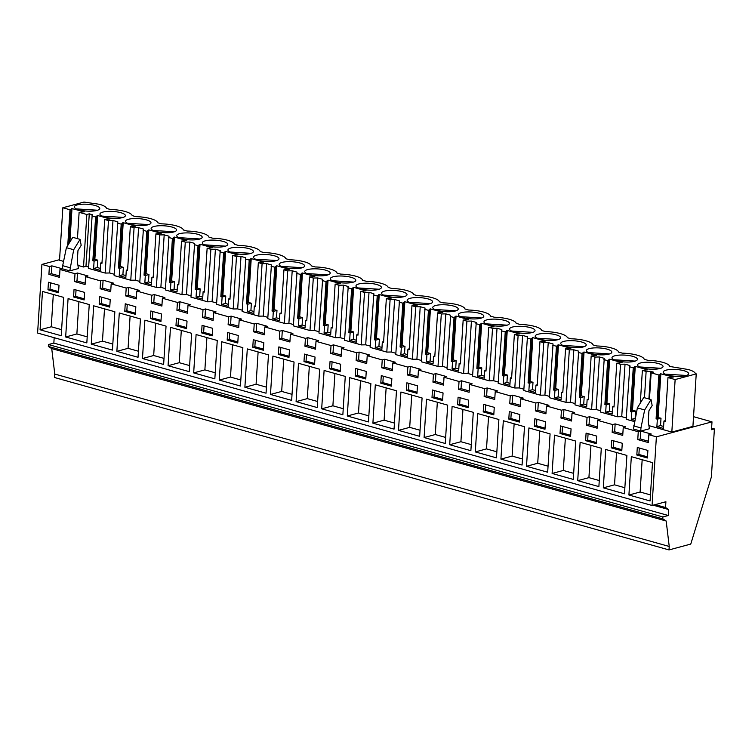 <?xml version="1.0" encoding="UTF-8"?>
<svg xmlns="http://www.w3.org/2000/svg" width="752" height="752" viewBox="0 0 752 752"><rect width="100%" height="100%" fill="white"/><g stroke="black" fill="none" stroke-linecap="round" stroke-linejoin="round"><path stroke-width="1.13" d="M711.599 428.132L714.4 428.922L711.373 477.022L690.759 544.072L669.017 549.928L54.558 377.513L54.774 374.054L51.728 348.608L48.335 346.428L48.448 344.548L53.843 343.091L54.182 337.695M669.017 549.928L669.233 546.469L666.187 521.023L662.794 518.852L662.907 516.962L668.302 515.505L668.678 509.536L665.548 507.525L665.905 501.734L652.059 505.466L37.6 333.042L41.915 264.422L49.397 266.518L48.908 274.367L51.39 273.7L59.577 275.993M59.568 259.666L41.915 264.422M54.774 374.054L669.233 546.469M51.728 348.608L666.187 521.023M48.335 346.428L662.794 518.852M48.448 344.548L662.907 516.962M53.843 343.091L668.302 515.505M653.14 505.175L668.678 509.536M655.189 504.62L665.548 507.525M48.908 274.367L59.493 277.338L59.981 269.489L75.003 273.7L74.504 281.549L85.089 284.519L85.587 276.67L100.599 280.891L100.11 288.74L110.694 291.71L111.183 283.852L126.204 288.072L125.716 295.921L136.3 298.892L136.789 291.043L151.81 295.254L151.312 303.103L161.896 306.073L162.394 298.224L177.416 302.436L176.917 310.294L187.502 313.255L187.991 305.406L203.012 309.627L202.523 317.476L213.107 320.446L213.596 312.597L228.617 316.808L228.119 324.657L238.704 327.628L239.202 319.779L254.223 323.99L253.725 331.839L264.309 334.809L264.798 326.96L279.819 331.171L279.33 339.03L289.915 342L290.404 334.142L305.425 338.362L304.927 346.211L315.511 349.182L316.009 341.333L331.03 345.544L330.532 353.393L341.117 356.363L341.605 348.514L356.627 352.726L356.138 360.575L366.722 363.545L367.211 355.696L382.232 359.907L381.734 367.766L392.318 370.736L392.817 362.878L407.838 367.098L407.34 374.947L417.924 377.918L418.422 370.069L433.434 374.28L432.945 382.129L443.53 385.099L444.018 377.25L459.04 381.461L458.541 389.31L469.126 392.281L469.624 384.432L484.645 388.643L484.147 396.501L494.731 399.472L495.23 391.613L510.241 395.834L509.753 403.683L520.337 406.653L520.826 398.804L535.847 403.016L535.349 410.865L545.933 413.835L546.431 405.986L561.453 410.197L560.954 418.046L571.539 421.017L572.037 413.168L587.049 417.388L586.56 425.237L597.144 428.208L597.633 420.349L612.654 424.57L612.156 432.419L622.741 435.389L623.239 427.54L638.26 431.751L637.762 439.6L640.253 438.933L648.431 441.227M652.059 505.466L656.383 436.837L648.844 434.722L648.346 442.571L637.762 439.6M63.638 297.378L42.479 291.438L40.063 329.79L61.232 335.73L63.638 297.378M150.372 318.519L160.956 321.489L161.436 313.941L150.851 310.971L150.372 318.519L152.449 317.955L161.031 320.361M114.849 311.751L93.68 305.81L91.265 344.162L112.433 350.103L114.849 311.751M99.17 304.146L109.754 307.117L110.224 299.578L99.64 296.608L99.17 304.146L101.247 303.592L109.82 305.998M68.075 298.619L65.668 336.981L86.828 342.912L89.244 304.56L68.075 298.619M84.628 292.387L74.044 289.417L73.564 296.965L84.149 299.935L84.628 292.387M163.635 364.466L166.051 326.114L144.882 320.173L142.476 358.525L163.635 364.466M135.83 306.76L125.246 303.789L124.776 311.337L135.36 314.298L135.83 306.76M191.657 333.296L170.488 327.364L168.072 365.716L189.241 371.648L191.657 333.296M202.053 325.343L201.583 332.882L212.167 335.853L212.637 328.314L202.053 325.343M214.846 378.839L217.253 340.487L196.093 334.546L193.678 372.898L214.846 378.839M253.255 339.707L252.785 347.255L263.369 350.225L263.839 342.677L253.255 339.707M365.782 378.961L366.252 371.413L355.668 368.442L355.198 375.991L365.782 378.961M342.856 414.756L345.271 376.404L324.103 370.463L321.687 408.815L342.856 414.756M380.794 383.172L391.378 386.143L391.858 378.594L381.273 375.633L380.794 383.172L382.871 382.618L391.454 385.024M452.112 406.381L449.705 444.733L470.874 450.674L473.281 412.322L452.112 406.381M432.005 397.545L442.59 400.515L443.06 392.967L432.475 389.997L432.005 397.545L434.073 396.981L442.655 399.387M596.674 436.075L586.09 433.105L585.62 440.644L596.204 443.614L596.674 436.075M116.87 351.344L138.039 357.285L140.445 318.933L119.286 312.992L116.87 351.344L128.075 348.326L138.415 351.231M176.447 318.152L175.977 325.701L186.562 328.671L187.032 321.123L176.447 318.152M526.513 466.287L547.682 472.228L550.088 433.876L528.919 427.935L526.513 466.287L537.718 463.27L548.058 466.174M288.975 357.407L289.445 349.859L278.86 346.898L278.39 354.436L288.975 357.407M347.292 415.997L368.461 421.938L370.877 383.586L349.708 377.645L347.292 415.997L358.497 412.98L368.837 415.884M340.177 371.779L340.647 364.231L330.062 361.261L329.592 368.809L340.177 371.779M394.057 429.129L396.473 390.777L375.304 384.836L372.898 423.188L394.057 429.129M417.454 385.785L406.87 382.815L406.4 390.354L416.984 393.324L417.454 385.785M398.494 430.37L419.663 436.31L422.079 397.958L400.91 392.018L398.494 430.37L409.699 427.352L420.048 430.247M303.987 361.618L314.571 364.588L315.05 357.05L304.466 354.079L303.987 361.618L306.064 361.063L314.646 363.47M319.666 369.223L298.497 363.282L296.091 401.634L317.25 407.575L319.666 369.223M221.69 341.728L219.283 380.08L240.443 386.02L242.858 347.668L221.69 341.728M227.179 340.073L237.764 343.044L238.243 335.495L227.659 332.525L227.179 340.073L229.257 339.509L237.839 341.916M247.295 348.909L244.879 387.261L266.048 393.202L268.464 354.85L247.295 348.909M545.473 421.703L534.888 418.732L534.409 426.281L544.993 429.251L545.473 421.703M573.278 479.409L575.694 441.057L554.525 435.117L552.109 473.469L573.278 479.409M494.261 407.34L483.686 404.369L483.207 411.908L493.791 414.878L494.261 407.34M477.717 413.572L475.302 451.924L496.47 457.865L498.886 419.513L477.717 413.572M508.813 419.09L519.397 422.06L519.867 414.521L509.283 411.551L508.813 419.09L510.881 418.535L519.463 420.941M524.492 426.694L503.323 420.753L500.907 459.105L522.076 465.046L524.492 426.694M560.014 433.462L570.599 436.433L571.069 428.884L560.494 425.914L560.014 433.462L562.092 432.908L570.665 435.314M291.654 400.384L294.06 362.032L272.901 356.1L270.485 394.452L291.654 400.384M458.081 397.178L457.601 404.726L468.186 407.697L468.665 400.149L458.081 397.178M445.269 443.492L447.684 405.14L426.516 399.199L424.1 437.551L445.269 443.492M605.727 449.489L603.32 487.841L624.489 493.782L626.895 455.43L605.727 449.489M621.801 450.796L622.28 443.257L611.696 440.287L611.216 447.835L621.801 450.796M577.715 480.66L598.883 486.6L601.299 448.248L580.13 442.308L577.715 480.66L588.919 477.642L599.259 480.537M650.085 500.964L652.501 462.612L631.332 456.671L628.916 495.023L650.085 500.964M636.822 455.016L647.406 457.987L647.886 450.439L637.301 447.468L636.822 455.016L638.899 454.452L647.481 456.859M47.968 289.783L58.543 292.754L59.023 285.205L48.438 282.235L47.968 289.783L50.036 289.219L58.618 291.626M612.654 424.57L615.145 423.893L625.73 426.863L623.239 427.54M638.26 431.751L640.751 431.084L651.326 434.054L648.844 434.722M693.532 416.674L711.994 421.853L656.383 436.837M49.397 266.518L51.888 265.851L62.472 268.821L59.981 269.489M75.003 273.7L77.494 273.032L88.078 276.003L85.587 276.67M100.599 280.891L103.09 280.214L113.674 283.184L111.183 283.852M126.204 288.072L128.695 287.396L139.28 290.366L136.789 291.043M151.81 295.254L154.301 294.587L164.885 297.557L162.394 298.224M177.416 302.436L179.897 301.768L190.482 304.739L187.991 305.406M203.012 309.627L205.503 308.95L216.087 311.92L213.596 312.597M228.617 316.808L231.108 316.131L241.693 319.102L239.202 319.779M254.223 323.99L256.705 323.322L267.289 326.293L264.798 326.96M279.819 331.171L282.31 330.504L292.895 333.474L290.404 334.142M305.425 338.362L307.916 337.686L318.5 340.656L316.009 341.333M331.03 345.544L333.512 344.877L344.096 347.838L341.605 348.514M356.627 352.726L359.118 352.058L369.702 355.029L367.211 355.696M382.232 359.907L384.723 359.24L395.308 362.21L392.817 362.878M407.838 367.098L410.319 366.421L420.904 369.392L418.422 370.069M433.434 374.28L435.925 373.612L446.509 376.583L444.018 377.25M459.04 381.461L461.531 380.794L472.115 383.764L469.624 384.432M484.645 388.643L487.136 387.976L497.711 390.946L495.23 391.613M510.241 395.834L512.732 395.157L523.317 398.128L520.826 398.804M535.847 403.016L538.338 402.348L548.922 405.319L546.431 405.986M561.453 410.197L563.944 409.53L574.519 412.5L572.037 413.168M587.049 417.388L589.54 416.711L600.124 419.682L597.633 420.349M69.786 270.87L78.462 268.53L77.277 261.433L77.964 250.576L81.188 245.321L80.06 239.371L73.705 249.73L69.786 270.87L62.482 268.812L62.679 265.672L69.983 267.721M634.528 421.599L626.19 419.259L629.866 365.519L625.034 364.165L621.735 416.664L626.275 417.943M621.735 416.664L617.223 416.74L600.594 412.077L604.26 358.337L599.429 356.984L596.129 409.483L600.669 410.752M596.129 409.483L591.617 409.558L574.989 404.886L578.655 351.156L576.267 350.479L573.832 349.802L570.524 402.292L575.073 403.57M570.524 402.292L566.012 402.367L549.383 397.705L553.058 343.965L548.227 342.611L544.927 395.11L549.468 396.389M544.927 395.11L540.415 395.185L523.787 390.523L527.453 336.783L522.621 335.43L519.322 387.929L523.862 389.207M519.322 387.929L514.81 388.004L498.181 383.341L501.847 329.602L497.025 328.248L493.716 380.747L498.266 382.016M493.716 380.747L489.204 380.822L472.576 376.15L476.242 322.42L473.863 321.743L471.419 321.057L468.12 373.556L472.66 374.834M468.12 373.556L463.608 373.631L446.979 368.969L450.645 315.229L445.814 313.875L442.514 366.374L447.055 367.653M442.514 366.374L438.002 366.45L421.374 361.787L425.04 308.047L420.218 306.694L416.909 359.193L421.458 360.471M416.909 359.193L412.397 359.268L395.768 354.606L399.434 300.866L394.612 299.512L391.313 352.011L395.853 353.28M391.313 352.011L386.801 352.086L370.172 347.415L373.838 293.684L369.006 292.321L365.707 344.82L370.247 346.099M365.707 344.82L361.195 344.895L344.566 340.233L348.232 286.493L343.41 285.14L340.101 337.639L344.651 338.917M340.101 337.639L335.589 337.714L318.961 333.051L322.627 279.312L317.805 277.958L314.505 330.457L319.045 331.735M314.505 330.457L309.993 330.532L293.365 325.86L297.031 272.13L292.199 270.776L288.9 323.275L293.44 324.544M288.9 323.275L284.388 323.351L267.759 318.679L271.425 264.939L266.603 263.585L263.294 316.084L267.844 317.363M263.294 316.084L258.782 316.16L242.153 311.497L245.819 257.757L240.997 256.404L237.688 308.903L242.238 310.181M237.688 308.903L233.186 308.978L216.557 304.316L220.223 250.576L215.392 249.222L212.092 301.721L216.632 302.99M212.092 301.721L207.58 301.796L190.952 297.125L194.618 243.394L189.795 242.041L186.487 294.54L191.036 295.809M186.487 294.54L181.975 294.615L165.346 289.943L169.012 236.203L164.19 234.85L160.881 287.349L165.431 288.627M160.881 287.349L156.378 287.424L139.75 282.761L143.416 229.022L138.584 227.668L135.285 280.167L139.825 281.445M135.285 280.167L130.773 280.242L114.144 275.58L117.81 221.84L112.979 220.486L109.679 272.985L114.229 274.254M109.679 272.985L105.167 273.061L88.539 268.389L92.205 214.658L89.826 213.982L89.272 213.831L85.972 266.33L88.623 267.073M89.272 213.831L86.837 214.489L83.528 266.988L85.972 266.33M83.528 266.988L77.945 265.418M63.563 261.386L59.53 260.248L62.839 207.759L83.933 202.072L99.546 204.309C103.767 205.531 106.117 206.903 106.577 208.426L110.328 209.479A19.458 5.236 3.6 0 1 132.183 215.608L135.933 216.661A19.458 5.236 3.6 0 1 157.779 222.789L161.53 223.842A19.458 5.236 3.6 0 1 183.385 229.98L187.135 231.033A19.458 5.236 3.6 0 1 208.99 237.162L212.741 238.215A19.458 5.236 3.6 0 1 234.586 244.344L238.337 245.396A19.458 5.236 3.6 0 1 260.192 251.525L263.943 252.578A19.458 5.236 3.6 0 1 285.798 258.716L289.548 259.769A19.458 5.236 3.6 0 1 311.394 265.898L315.144 266.951A19.458 5.236 3.6 0 1 336.999 273.079L340.75 274.132A19.458 5.236 3.6 0 1 362.605 280.261L366.356 281.314A19.458 5.236 3.6 0 1 388.201 287.452L391.952 288.505A19.458 5.236 3.6 0 1 413.807 294.634L417.557 295.686A19.458 5.236 3.6 0 1 439.412 301.815L443.163 302.868A19.458 5.236 3.6 0 1 465.009 308.997L468.769 310.05A19.458 5.236 3.6 0 1 490.614 316.188L494.365 317.241A19.458 5.236 3.6 0 1 516.22 323.369L519.97 324.422A19.458 5.236 3.6 0 1 541.816 330.551L545.576 331.604A19.458 5.236 3.6 0 1 567.422 337.742L571.172 338.795A19.458 5.236 3.6 0 1 593.027 344.924L596.778 345.976A19.458 5.236 3.6 0 1 618.623 352.105L622.383 353.158A19.458 5.236 3.6 0 1 644.229 359.287L647.98 360.34A19.458 5.236 3.6 0 1 669.835 366.478L688.4 369.542C692.63 370.764 694.97 372.137 695.431 373.659L696.23 373.876L692.921 426.375L671.827 432.062L648.91 425.632M651.025 399.585L643.721 397.535L637.367 407.894L633.447 429.025L640.751 431.084L649.427 428.743L648.243 421.646L648.929 410.789L652.153 405.535L651.025 399.585L644.671 409.943L640.948 427.935L640.253 438.933M714.4 428.922L711.505 429.702L711.994 421.853M612.156 432.419L614.647 431.751L622.825 434.045M615.145 423.893L614.647 431.751M586.56 425.237L589.051 424.56L597.229 426.854M589.54 416.711L589.051 424.56M560.954 418.046L563.445 417.379L571.623 419.672M563.944 409.53L563.445 417.379M535.349 410.865L537.84 410.197L546.018 412.491M538.338 402.348L537.84 410.197M509.753 403.683L512.244 403.016L520.422 405.309M512.732 395.157L512.244 403.016M484.147 396.501L486.638 395.825L494.816 398.118M487.136 387.976L486.638 395.825M458.541 389.31L461.032 388.643L469.21 390.937M461.531 380.794L461.032 388.643M432.945 382.129L435.436 381.461L443.614 383.755M435.925 373.612L435.436 381.461M407.34 374.947L409.831 374.28L418.009 376.573M410.319 366.421L409.831 374.28M381.734 367.766L384.225 367.089L392.403 369.382M384.723 359.24L384.225 367.089M356.138 360.575L358.629 359.907L366.807 362.201M359.118 352.058L358.629 359.907M330.532 353.393L333.023 352.726L341.201 355.019M333.512 344.877L333.023 352.726M304.927 346.211L307.418 345.535L315.596 347.838M307.916 337.686L307.418 345.535M279.33 339.03L281.821 338.353L289.999 340.647M282.31 330.504L281.821 338.353M253.725 331.839L256.216 331.171L264.394 333.465M256.705 323.322L256.216 331.171M228.119 324.657L230.61 323.99L238.788 326.283M231.108 316.131L230.61 323.99M202.523 317.476L205.014 316.799L213.192 319.102M205.503 308.95L205.014 316.799M176.917 310.294L179.408 309.617L187.586 311.911M179.897 301.768L179.408 309.617M151.312 303.103L153.803 302.436L161.981 304.729M154.301 294.587L153.803 302.436M125.716 295.921L128.207 295.254L136.385 297.548M128.695 287.396L128.207 295.254M100.11 288.74L102.601 288.063L110.779 290.366M103.09 280.214L102.601 288.063M74.504 281.549L76.995 280.881L85.173 283.175M77.494 273.032L76.995 280.881M51.888 265.851L51.39 273.7M40.063 329.79L51.268 326.772L61.608 329.677M53.298 294.474L51.268 326.772M152.853 311.535L152.449 317.955M91.265 344.162L102.469 341.145L112.819 344.04M104.5 308.846L102.469 341.145M101.652 297.172L101.247 303.592M65.668 336.981L76.873 333.954L87.213 336.858M78.904 301.665L76.873 333.954M73.564 296.965L75.642 296.41L84.224 298.817M76.046 289.981L75.642 296.41M142.476 358.525L153.681 355.508L164.021 358.413M155.711 323.21L153.681 355.508M124.776 311.337L126.844 310.773L135.426 313.18M127.248 304.353L126.844 310.773M168.072 365.716L179.277 362.69L189.626 365.594M181.307 330.401L179.277 362.69M201.583 332.882L203.651 332.328L212.233 334.734M204.055 325.907L203.651 332.328M193.678 372.898L204.882 369.881L215.222 372.776M206.913 337.582L204.882 369.881M252.785 347.255L254.862 346.691L263.435 349.097M255.266 340.271L254.862 346.691M355.198 375.991L357.266 375.427L365.848 377.842M357.67 369.006L357.266 375.427M321.687 408.815L332.892 405.798L343.241 408.703M334.922 373.5L332.892 405.798M383.276 376.188L382.871 382.618M449.705 444.733L460.91 441.715L471.25 444.62M462.941 409.426L460.91 441.715M434.477 390.561L434.073 396.981M585.62 440.644L587.688 440.089L596.27 442.496M588.092 433.66L587.688 440.089M130.105 316.028L128.075 348.326M175.977 325.701L178.055 325.146L186.628 327.552M178.459 318.716L178.055 325.146M539.748 430.971L537.718 463.27M278.39 354.436L280.458 353.882L289.041 356.288M280.863 347.452L280.458 353.882M360.528 380.681L358.497 412.98M329.592 368.809L331.67 368.245L340.242 370.651M332.074 361.825L331.67 368.245M372.898 423.188L384.103 420.161L394.443 423.066M386.133 387.872L384.103 420.161M406.4 390.354L408.477 389.799L417.05 392.206M408.881 383.379L408.477 389.799M411.729 395.054L409.699 427.352M306.468 354.643L306.064 361.063M296.091 401.634L307.295 398.616L317.635 401.512M309.326 366.318L307.295 398.616M219.283 380.08L230.488 377.062L240.828 379.967M232.518 344.764L230.488 377.062M229.661 333.089L229.257 339.509M244.879 387.261L256.084 384.244L266.434 387.148M258.115 351.945L256.084 384.244M534.409 426.281L536.486 425.717L545.068 428.123M536.89 419.296L536.486 425.717M552.109 473.469L563.314 470.451L573.663 473.356M565.354 438.162L563.314 470.451M483.207 411.908L485.284 411.353L493.857 413.76M485.689 404.924L485.284 411.353M475.302 451.924L486.506 448.906L496.856 451.802M488.546 416.608L486.506 448.906M511.285 412.115L510.881 418.535M500.907 459.105L512.112 456.088L522.452 458.993M514.142 423.79L512.112 456.088M562.496 426.478L562.092 432.908M270.485 394.452L281.69 391.425L292.03 394.33M283.72 359.136L281.69 391.425M457.601 404.726L459.679 404.162L468.261 406.578M460.083 397.742L459.679 404.162M424.1 437.551L435.305 434.534L445.645 437.438M437.335 402.235L435.305 434.534M603.32 487.841L614.525 484.824L624.865 487.728M616.555 452.525L614.525 484.824M611.216 447.835L613.294 447.271L621.876 449.677M613.698 440.851L613.294 447.271M590.95 445.344L588.919 477.642M628.916 495.023L640.121 492.005L650.471 494.91M642.161 459.707L640.121 492.005M639.303 448.032L638.899 454.452M50.44 282.799L50.036 289.219M80.06 239.371L72.756 237.322L66.402 247.681L62.679 265.672M648.901 398.992L650.64 371.347L653.573 372.174L651.138 372.832L658.855 374.994L656.092 418.817L657.351 419.174L656.891 426.581L663.49 428.433L663.96 421.026L665.219 421.374L667.973 377.56L675.136 379.563L696.23 373.876M650.64 371.347L646.128 371.422L644.473 397.742M633.25 367.813L635.271 366.365L632.507 410.188L635.412 411.006L631.755 411.983L630.496 411.635L633.25 367.813L629.499 366.76M646.128 371.422L642.368 370.369L640.309 403.091M631.755 411.983L631.285 419.4L634.782 420.377M625.034 364.165L620.522 364.241L617.223 416.74M607.644 360.631L609.665 359.183L606.911 403.006L609.806 403.815L606.15 404.802L604.89 404.454L607.644 360.631L603.894 359.578M620.522 364.241L616.772 363.188L614.008 407.011L612.748 406.653L612.288 414.061L605.68 412.209L606.15 404.802M599.429 356.984L594.917 357.059L591.617 409.558M582.048 353.44L584.06 352.002L581.305 395.825L584.201 396.633L580.544 397.62L579.284 397.263L582.048 353.44L578.288 352.387M594.917 357.059L591.166 356.006L588.412 399.829L587.152 399.472L586.682 406.879L580.083 405.027L580.544 397.62M573.832 349.802L569.32 349.877L566.012 402.367M556.442 346.258L558.463 344.82L555.7 388.634L558.604 389.451L554.948 390.438L553.688 390.081L556.442 346.258L552.692 345.206M569.32 349.877L565.56 348.815L562.806 392.638L561.547 392.29L561.077 399.697L554.478 397.846L554.948 390.438M548.227 342.611L543.715 342.686L540.415 395.185M530.837 339.077L532.858 337.629L530.104 381.452L532.999 382.27L529.342 383.247L528.083 382.9L530.837 339.077L527.086 338.024M543.715 342.686L539.964 341.634L537.201 385.456L535.941 385.109L535.48 392.516L528.872 390.655L529.342 383.247M522.621 335.43L518.109 335.505L514.81 388.004M505.241 331.895L507.252 330.448L504.498 374.27L507.393 375.079L503.737 376.066L502.477 375.718L505.241 331.895L501.481 330.842M518.109 335.505L514.359 334.452L511.604 378.275L510.345 377.918L509.875 385.325L503.276 383.473L503.737 376.066M497.025 328.248L492.513 328.323L489.204 380.822M479.635 324.704L481.656 323.266L478.892 367.089L481.797 367.897L478.14 368.884L476.881 368.527L479.635 324.704L475.884 323.651M492.513 328.323L488.753 327.27L485.999 371.093L484.739 370.736L484.269 378.143L477.67 376.291L478.14 368.884M471.419 321.057L466.907 321.132L463.608 373.631M454.029 317.523L456.05 316.075L453.296 359.898L456.191 360.716L452.535 361.703L451.275 361.345L454.029 317.523L450.279 316.47M466.907 321.132L463.157 320.079L460.393 363.902L459.134 363.554L458.673 370.962L452.065 369.11L452.535 361.703M445.814 313.875L441.302 313.951L438.002 366.45M428.433 310.341L430.445 308.893L427.691 352.716L430.586 353.534L426.929 354.512L425.67 354.164L428.433 310.341L424.673 309.288M441.302 313.951L437.551 312.898L434.797 356.721L433.537 356.363L433.067 363.771L426.469 361.919L426.929 354.512M420.218 306.694L415.706 306.769L412.397 359.268M402.828 303.159L404.849 301.712L402.085 345.535L404.99 346.343L401.333 347.33L400.073 346.982L402.828 303.159L399.077 302.107M415.706 306.769L411.946 305.716L409.191 349.539L407.932 349.182L407.462 356.589L400.863 354.737L401.333 347.33M394.612 299.512L390.1 299.587L386.801 352.086M377.222 295.968L379.243 294.53L376.489 338.353L379.384 339.161L375.727 340.148L374.468 339.791L377.222 295.968L373.471 294.916M390.1 299.587L386.349 298.535L383.586 342.357L382.326 342L381.866 349.407L375.257 347.556L375.727 340.148M369.006 292.321L364.494 292.396L361.195 344.895M351.626 288.787L353.637 287.339L350.883 331.162L353.778 331.98L350.122 332.967L348.862 332.61L351.626 288.787L347.866 287.734M364.494 292.396L360.744 291.344L357.99 335.166L356.73 334.819L356.26 342.226L349.661 340.374L350.122 332.967M343.41 285.14L338.898 285.215L335.589 337.714M326.02 281.605L328.041 280.158L325.278 323.98L328.173 324.798L324.526 325.776L323.266 325.428L326.02 281.605L322.27 280.552M338.898 285.215L335.138 284.162L332.384 327.985L331.124 327.628L330.654 335.035L324.056 333.183L324.526 325.776M317.805 277.958L313.293 278.033L309.993 330.532M300.415 274.424L302.436 272.976L299.681 316.799L302.577 317.607L298.92 318.594L297.66 318.237L300.415 274.424L296.664 273.371M313.293 278.033L309.542 276.98L306.778 320.803L305.519 320.446L305.058 327.853L298.45 326.001L298.92 318.594M292.199 270.776L287.687 270.852L284.388 323.351M274.818 267.233L276.83 265.794L274.076 309.617L276.971 310.426L273.314 311.413L272.055 311.055L274.818 267.233L271.058 266.18M287.687 270.852L283.936 269.799L281.182 313.622L279.923 313.264L279.453 320.672L272.854 318.82L273.314 311.413M266.603 263.585L262.091 263.661L258.782 316.16M249.213 260.051L251.224 258.603L248.47 302.426L251.365 303.244L247.718 304.231L246.459 303.874L249.213 260.051L245.462 258.998M262.091 263.661L258.331 262.608L255.577 306.431L254.317 306.083L253.847 313.49L247.248 311.638L247.718 304.231M240.997 256.404L236.485 256.479L233.186 308.978M223.607 252.869L225.628 251.422L222.874 295.245L225.769 296.062L222.113 297.04L220.853 296.692L223.607 252.869L219.857 251.817M236.485 256.479L232.735 255.426L229.971 299.249L228.711 298.892L228.251 306.299L221.643 304.447L222.113 297.04M215.392 249.222L210.88 249.297L207.58 301.796M198.011 245.688L200.023 244.24L197.268 288.063L200.164 288.871L196.507 289.858L195.247 289.501L198.011 245.688L194.251 244.626M210.88 249.297L207.129 248.245L204.375 292.067L203.115 291.71L202.645 299.117L196.046 297.266L196.507 289.858M189.795 242.041L185.283 242.116L181.975 294.615M172.405 238.497L174.417 237.059L171.663 280.881L174.558 281.69L170.911 282.677L169.651 282.32L172.405 238.497L168.655 237.444M185.283 242.116L181.523 241.063L178.769 284.876L177.51 284.529L177.04 291.936L170.441 290.084L170.911 282.677M164.19 234.85L159.678 234.925L156.378 287.424M146.8 231.315L148.821 229.868L146.057 273.69L148.962 274.508L145.305 275.495L144.046 275.138L146.8 231.315L143.049 230.262M159.678 234.925L155.927 233.872L153.164 277.695L151.904 277.347L151.443 284.754L144.835 282.902L145.305 275.495M138.584 227.668L134.072 227.743L130.773 280.242M121.194 224.134L123.215 222.686L120.461 266.509L123.356 267.317L119.7 268.304L118.44 267.956L121.194 224.134L117.444 223.081M134.072 227.743L130.322 226.69L127.567 270.513L126.308 270.156L125.838 277.563L119.239 275.711L119.7 268.304M112.979 220.486L108.476 220.562L105.167 273.061M95.598 216.943L97.61 215.504L94.855 259.327L97.751 260.136L94.103 261.123L92.844 260.765L95.598 216.943L91.847 215.89M108.476 220.562L104.716 219.509L101.962 263.332L100.702 262.974L100.232 270.382L93.633 268.53L94.103 261.123M67.746 245.481L69.992 209.761L62.839 207.759M86.837 214.489L79.12 212.327L77.456 238.647M675.136 379.563L671.827 432.062M651.138 372.832L649.474 399.152M633.645 425.886L640.948 427.935M66.402 247.681L73.705 249.73M658.855 374.994L660.021 374.684L660.303 373.706L657.549 417.529L661.008 418.187L660.547 425.594L663.612 426.459M667.973 377.56L673.266 377.034L660.303 373.706M69.992 209.761L71.158 209.451L71.449 208.473L69.278 242.99M79.12 212.327L84.412 211.801L71.449 208.473M97.61 215.504L110.008 218.982L104.716 219.509M123.215 222.686L135.614 226.164L130.322 226.69M148.821 229.868L161.219 233.346L155.927 233.872M174.417 237.059L186.816 240.537L181.523 241.063M200.023 244.24L212.421 247.718L207.129 248.245M225.628 251.422L238.027 254.9L232.735 255.426M251.224 258.603L263.623 262.081L258.331 262.608M276.83 265.794L289.229 269.272L283.936 269.799M302.436 272.976L314.834 276.454L309.542 276.98M328.041 280.158L340.43 283.636L335.138 284.162M353.637 287.339L366.036 290.827L360.744 291.344M379.243 294.53L391.642 298.008L386.349 298.535M404.849 301.712L417.238 305.19L411.946 305.716M430.445 308.893L442.843 312.371L437.551 312.898M456.05 316.075L468.449 319.562L463.157 320.079M481.656 323.266L494.055 326.744L488.753 327.27M507.252 330.448L519.651 333.926L514.359 334.452M532.858 337.629L545.256 341.107L539.964 341.634M558.463 344.82L570.862 348.298L565.56 348.815M584.06 352.002L596.458 355.48L591.166 356.006M609.665 359.183L622.064 362.661L616.772 363.188M635.271 366.365L647.669 369.843L642.368 370.369M96.876 210.438A12.756 3.431 3.6 0 0 99.781 208.473A12.756 3.431 3.6 0 0 91.453 204.713A12.756 3.431 3.6 0 0 77.221 204.92A12.756 3.431 3.6 0 0 74.316 206.875A12.756 3.431 3.6 0 0 82.654 210.645A12.756 3.431 3.6 0 0 96.876 210.438M614.873 355.781A12.756 3.431 3.6 0 0 611.978 357.745A12.756 3.431 3.6 0 0 620.306 361.505A12.756 3.431 3.6 0 0 634.528 361.298A12.756 3.431 3.6 0 0 637.433 359.343A12.756 3.431 3.6 0 0 629.104 355.574A12.756 3.431 3.6 0 0 614.873 355.781M640.478 362.972A12.756 3.431 3.6 0 0 637.574 364.927A12.756 3.431 3.6 0 0 645.902 368.696A12.756 3.431 3.6 0 0 660.134 368.48A12.756 3.431 3.6 0 0 663.038 366.525A12.756 3.431 3.6 0 0 654.71 362.755A12.756 3.431 3.6 0 0 640.478 362.972M276.097 260.718A12.756 3.431 3.6 0 0 278.992 258.763A12.756 3.431 3.6 0 0 270.664 254.994A12.756 3.431 3.6 0 0 256.441 255.21A12.756 3.431 3.6 0 0 253.537 257.165A12.756 3.431 3.6 0 0 261.865 260.935A12.756 3.431 3.6 0 0 276.097 260.718M589.277 348.599A12.756 3.431 3.6 0 0 586.372 350.554A12.756 3.431 3.6 0 0 594.7 354.324A12.756 3.431 3.6 0 0 608.932 354.117A12.756 3.431 3.6 0 0 611.827 352.162A12.756 3.431 3.6 0 0 603.499 348.392A12.756 3.431 3.6 0 0 589.277 348.599M506.519 325.381A12.756 3.431 3.6 0 0 509.424 323.426A12.756 3.431 3.6 0 0 501.086 319.656A12.756 3.431 3.6 0 0 486.864 319.863A12.756 3.431 3.6 0 0 483.959 321.818A12.756 3.431 3.6 0 0 492.287 325.588A12.756 3.431 3.6 0 0 506.519 325.381M205.23 240.837A12.756 3.431 3.6 0 0 202.335 242.793A12.756 3.431 3.6 0 0 210.663 246.562A12.756 3.431 3.6 0 0 224.886 246.355A12.756 3.431 3.6 0 0 227.79 244.4A12.756 3.431 3.6 0 0 219.462 240.631A12.756 3.431 3.6 0 0 205.23 240.837M199.289 239.174A12.756 3.431 3.6 0 0 202.185 237.209A12.756 3.431 3.6 0 0 193.856 233.449A12.756 3.431 3.6 0 0 179.634 233.656A12.756 3.431 3.6 0 0 176.729 235.611A12.756 3.431 3.6 0 0 185.058 239.38A12.756 3.431 3.6 0 0 199.289 239.174M122.482 217.619A12.756 3.431 3.6 0 0 125.377 215.664A12.756 3.431 3.6 0 0 117.049 211.895A12.756 3.431 3.6 0 0 102.827 212.102A12.756 3.431 3.6 0 0 99.922 214.057A12.756 3.431 3.6 0 0 108.25 217.826A12.756 3.431 3.6 0 0 122.482 217.619M128.423 219.283A12.756 3.431 3.6 0 0 125.528 221.248A12.756 3.431 3.6 0 0 133.856 225.008A12.756 3.431 3.6 0 0 148.078 224.801A12.756 3.431 3.6 0 0 150.983 222.846A12.756 3.431 3.6 0 0 142.654 219.076A12.756 3.431 3.6 0 0 128.423 219.283M154.028 226.474A12.756 3.431 3.6 0 0 151.124 228.429A12.756 3.431 3.6 0 0 159.462 232.199A12.756 3.431 3.6 0 0 173.684 231.983A12.756 3.431 3.6 0 0 176.588 230.027A12.756 3.431 3.6 0 0 168.26 226.258A12.756 3.431 3.6 0 0 154.028 226.474M301.702 267.909A12.756 3.431 3.6 0 0 304.598 265.954A12.756 3.431 3.6 0 0 296.269 262.185A12.756 3.431 3.6 0 0 282.038 262.392A12.756 3.431 3.6 0 0 279.142 264.347A12.756 3.431 3.6 0 0 287.471 268.116A12.756 3.431 3.6 0 0 301.702 267.909M410.056 298.309A12.756 3.431 3.6 0 0 407.152 300.264A12.756 3.431 3.6 0 0 415.48 304.034A12.756 3.431 3.6 0 0 429.712 303.827A12.756 3.431 3.6 0 0 432.616 301.872A12.756 3.431 3.6 0 0 424.278 298.102A12.756 3.431 3.6 0 0 410.056 298.309M455.317 311.008A12.756 3.431 3.6 0 0 458.212 309.053A12.756 3.431 3.6 0 0 449.884 305.284A12.756 3.431 3.6 0 0 435.662 305.5A12.756 3.431 3.6 0 0 432.757 307.455A12.756 3.431 3.6 0 0 441.086 311.225A12.756 3.431 3.6 0 0 455.317 311.008M480.913 318.199A12.756 3.431 3.6 0 0 483.818 316.235A12.756 3.431 3.6 0 0 475.49 312.465A12.756 3.431 3.6 0 0 461.258 312.682A12.756 3.431 3.6 0 0 458.363 314.637A12.756 3.431 3.6 0 0 466.691 318.406A12.756 3.431 3.6 0 0 480.913 318.199M384.451 291.127A12.756 3.431 3.6 0 0 381.555 293.083A12.756 3.431 3.6 0 0 389.884 296.852A12.756 3.431 3.6 0 0 404.106 296.645A12.756 3.431 3.6 0 0 407.011 294.69A12.756 3.431 3.6 0 0 398.682 290.921A12.756 3.431 3.6 0 0 384.451 291.127M307.643 269.573A12.756 3.431 3.6 0 0 304.748 271.528A12.756 3.431 3.6 0 0 313.076 275.298A12.756 3.431 3.6 0 0 327.299 275.091A12.756 3.431 3.6 0 0 330.203 273.136A12.756 3.431 3.6 0 0 321.875 269.366A12.756 3.431 3.6 0 0 307.643 269.573M666.084 370.153A12.756 3.431 3.6 0 0 663.179 372.108A12.756 3.431 3.6 0 0 671.508 375.878A12.756 3.431 3.6 0 0 685.739 375.671A12.756 3.431 3.6 0 0 688.635 373.706A12.756 3.431 3.6 0 0 680.306 369.946A12.756 3.431 3.6 0 0 666.084 370.153M230.836 248.019A12.756 3.431 3.6 0 0 227.941 249.984A12.756 3.431 3.6 0 0 236.269 253.753A12.756 3.431 3.6 0 0 250.491 253.537A12.756 3.431 3.6 0 0 253.396 251.582A12.756 3.431 3.6 0 0 245.067 247.812A12.756 3.431 3.6 0 0 230.836 248.019M583.326 346.935A12.756 3.431 3.6 0 0 586.231 344.971A12.756 3.431 3.6 0 0 577.903 341.201A12.756 3.431 3.6 0 0 563.671 341.417A12.756 3.431 3.6 0 0 560.766 343.373A12.756 3.431 3.6 0 0 569.095 347.142A12.756 3.431 3.6 0 0 583.326 346.935M557.721 339.744A12.756 3.431 3.6 0 0 560.625 337.789A12.756 3.431 3.6 0 0 552.297 334.02A12.756 3.431 3.6 0 0 538.065 334.236A12.756 3.431 3.6 0 0 535.17 336.191A12.756 3.431 3.6 0 0 543.499 339.96A12.756 3.431 3.6 0 0 557.721 339.744M512.469 327.045A12.756 3.431 3.6 0 0 509.565 329A12.756 3.431 3.6 0 0 517.893 332.769A12.756 3.431 3.6 0 0 532.125 332.563A12.756 3.431 3.6 0 0 535.02 330.607A12.756 3.431 3.6 0 0 526.691 326.838A12.756 3.431 3.6 0 0 512.469 327.045M378.51 289.454A12.756 3.431 3.6 0 0 381.405 287.499A12.756 3.431 3.6 0 0 373.077 283.73A12.756 3.431 3.6 0 0 358.854 283.946A12.756 3.431 3.6 0 0 355.95 285.901A12.756 3.431 3.6 0 0 364.278 289.67A12.756 3.431 3.6 0 0 378.51 289.454M352.904 282.273A12.756 3.431 3.6 0 0 355.809 280.317A12.756 3.431 3.6 0 0 347.471 276.548A12.756 3.431 3.6 0 0 333.249 276.755A12.756 3.431 3.6 0 0 330.344 278.719A12.756 3.431 3.6 0 0 338.673 282.489A12.756 3.431 3.6 0 0 352.904 282.273M635.412 411.006L635.177 418.479M634.942 418.413L631.285 419.4M632.507 410.188L630.496 411.635M634.415 367.502L631.661 411.316M614.055 406.306L612.748 406.653M609.806 403.815L609.336 411.222L612.41 412.087M609.336 411.222L605.68 412.209M606.911 403.006L604.89 404.454M608.81 360.311L606.056 404.134M588.459 399.124L587.152 399.472M584.201 396.633L583.74 404.04L586.804 404.905M583.74 404.04L580.083 405.027M581.305 395.825L579.284 397.263M583.214 353.13L580.45 396.953M562.853 391.933L561.547 392.29M558.604 389.451L558.134 396.859L561.208 397.723M558.134 396.859L554.478 397.846M555.7 388.634L553.688 390.081M557.608 345.948L554.854 389.771M537.248 384.751L535.941 385.109M532.999 382.27L532.529 389.677L535.603 390.532M532.529 389.677L528.872 390.655M530.104 381.452L528.083 382.9M532.002 338.767L529.248 382.58M511.642 377.57L510.345 377.918M507.393 375.079L506.933 382.486L509.997 383.351M506.933 382.486L503.276 383.473M504.498 374.27L502.477 375.718M506.406 331.576L503.643 375.398M486.046 370.388L484.739 370.736M481.797 367.897L481.327 375.304L484.401 376.169M481.327 375.304L477.67 376.291M478.892 367.089L476.881 368.527M480.801 324.394L478.046 368.217M460.44 363.197L459.134 363.554M456.191 360.716L455.721 368.123L458.795 368.988M455.721 368.123L452.065 369.11M453.296 359.898L451.275 361.345M455.195 317.212L452.441 361.035M434.835 356.016L433.537 356.363M430.586 353.534L430.125 360.941L433.19 361.797M430.125 360.941L426.469 361.919M427.691 352.716L425.67 354.164M429.599 310.021L426.835 353.844M409.238 348.834L407.932 349.182M404.99 346.343L404.52 353.75L407.593 354.615M404.52 353.75L400.863 354.737M402.085 345.535L400.073 346.982M403.993 302.84L401.239 346.663M383.633 341.652L382.326 342M379.384 339.161L378.914 346.569L381.988 347.433M378.914 346.569L375.257 347.556M376.489 338.353L374.468 339.791M378.388 295.658L375.633 339.481M358.027 334.461L356.73 334.819M353.778 331.98L353.318 339.387L356.382 340.252M353.318 339.387L349.661 340.374M350.883 331.162L348.862 332.61M352.791 288.477L350.028 332.299M332.431 327.28L331.124 327.628M328.173 324.798L327.712 332.205L330.786 333.061M327.712 332.205L324.056 333.183M325.278 323.98L323.266 325.428M327.186 281.286L324.432 325.108M306.825 320.098L305.519 320.446M302.577 317.607L302.107 325.014L305.18 325.879M302.107 325.014L298.45 326.001M299.681 316.799L297.66 318.237M301.58 274.104L298.826 317.927M281.22 312.917L279.923 313.264M276.971 310.426L276.51 317.833L279.575 318.698M276.51 317.833L272.854 318.82M274.076 309.617L272.055 311.055M275.984 266.922L273.22 310.745M255.624 305.726L254.317 306.083M251.365 303.244L250.905 310.651L253.979 311.507M250.905 310.651L247.248 311.638M248.47 302.426L246.459 303.874M250.378 259.741L247.624 303.564M230.018 298.544L228.711 298.892M225.769 296.062L225.299 303.47L228.373 304.325M225.299 303.47L221.643 304.447M222.874 295.245L220.853 296.692M224.773 252.55L222.019 296.373M204.412 291.362L203.115 291.71M200.164 288.871L199.703 296.279L202.767 297.143M199.703 296.279L196.046 297.266M197.268 288.063L195.247 289.501M199.167 245.368L196.413 289.191M178.816 284.171L177.51 284.529M174.558 281.69L174.097 289.097L177.171 289.962M174.097 289.097L170.441 290.084M171.663 280.881L169.651 282.32M173.571 238.187L170.817 282.009M153.211 276.99L151.904 277.347M148.962 274.508L148.492 281.915L151.566 282.771M148.492 281.915L144.835 282.902M146.057 273.69L144.046 275.138M147.965 231.005L145.211 274.828M127.605 269.808L126.308 270.156M123.356 267.317L122.896 274.724L125.96 275.589M122.896 274.724L119.239 275.711M120.461 266.509L118.44 267.956M122.36 223.814L119.606 267.637M102.009 262.627L100.702 262.974M97.751 260.136L97.29 267.543L100.364 268.408M97.29 267.543L93.633 268.53M94.855 259.327L92.844 260.765M96.764 216.632L94 260.455M71.158 209.451L69.024 243.404M665.266 420.669L663.96 421.026M660.547 425.594L656.891 426.581M661.008 418.187L657.351 419.174M656.092 418.817L657.257 418.507L657.549 417.529M660.021 374.684L657.257 418.507M637.367 407.894L644.671 409.943M660.867 373.556L658.113 417.369M72.013 208.323L69.889 241.984M97.046 215.655L94.291 259.478M122.651 222.836L119.897 266.659M148.257 230.018L145.503 273.841M173.853 237.209L171.099 281.032M199.459 244.391L196.704 288.213M225.064 251.572L222.31 295.395M250.67 258.763L247.906 302.577M276.266 265.945L273.512 309.768M301.872 273.126L299.117 316.949M327.477 280.308L324.714 324.131M353.073 287.499L350.319 331.312M378.679 294.681L375.925 338.503M404.285 301.862L401.521 345.685M429.881 309.044L427.127 352.867M455.486 316.235L452.732 360.058M481.092 323.416L478.328 367.239M506.688 330.598L503.934 374.421M532.294 337.78L529.54 381.602M557.899 344.971L555.136 388.793M583.496 352.152L580.741 395.975M609.101 359.334L606.347 403.157M634.707 366.515L631.943 410.338M97.553 210.231L76.309 208.896M635.205 361.092L613.961 359.757M660.811 368.283L639.567 366.948M276.774 260.521L255.53 259.186M609.599 353.91L588.355 352.575M507.196 325.174L485.952 323.839M225.562 246.148L204.318 244.814M199.966 238.967L178.722 237.632M123.159 217.413L101.915 216.078M148.755 224.604L127.511 223.259M174.361 231.785L153.117 230.45M302.37 267.703L281.126 266.368M430.388 303.62L409.144 302.285M455.985 310.811L434.741 309.467M481.59 317.993L460.346 316.658M404.783 296.438L383.539 295.104M327.975 274.884L306.731 273.549M686.407 375.464L665.163 374.129M251.168 253.339L229.924 251.995M584.003 346.728L562.759 345.394M558.398 339.547L537.154 338.203M532.792 332.356L511.548 331.021M379.177 289.257L357.933 287.922M353.581 282.075L332.337 280.731"/></g></svg>
